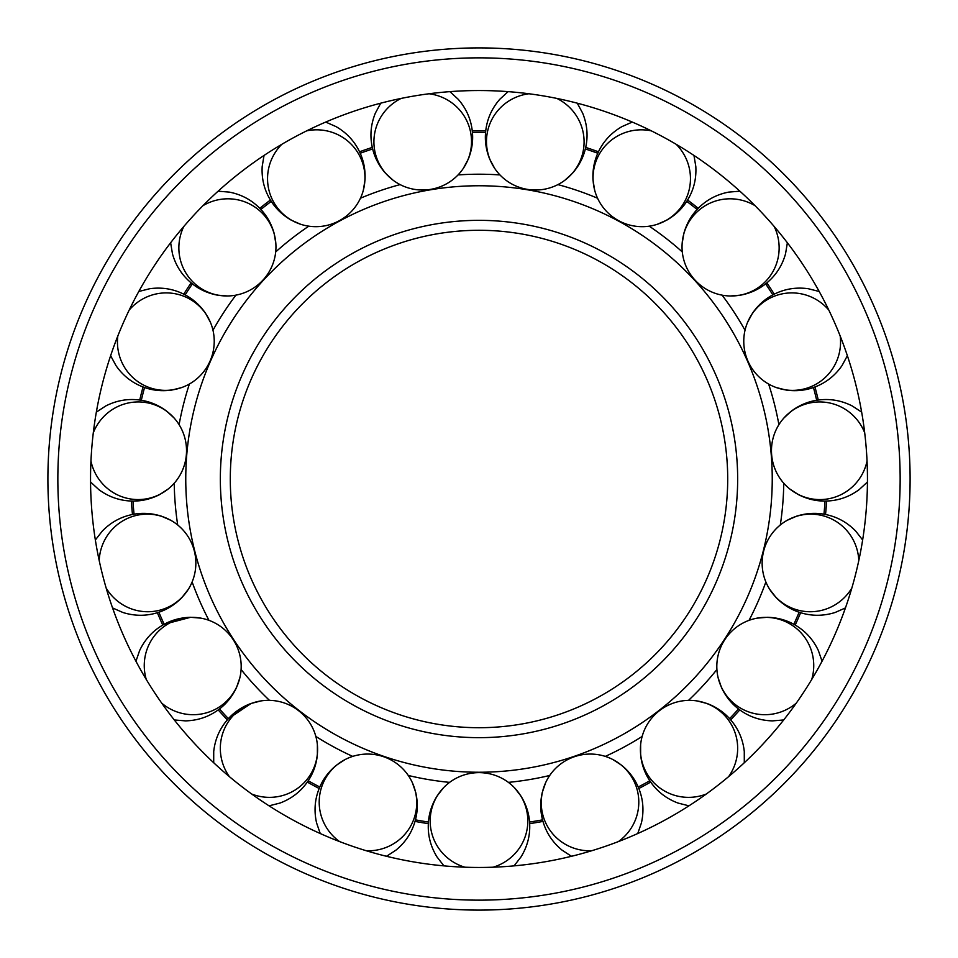 <?xml version="1.0" encoding="UTF-8"?>
<svg xmlns="http://www.w3.org/2000/svg" width="958" height="958" viewBox="0 0 958 958"><rect width="100%" height="100%" fill="white"/><g stroke="black" fill="none" stroke-linecap="round" stroke-linejoin="round"><path stroke-width="1.44" d="M185.756 479A293.244 293.244 0 0 0 479 772.244A293.244 293.244 0 0 0 772.244 479A293.244 293.244 0 0 0 479 185.756A293.244 293.244 0 0 0 185.756 479M479 727.709A248.709 248.709 0 0 0 727.709 479A248.709 248.709 0 0 0 479 230.291A248.709 248.709 0 0 0 230.291 479A248.709 248.709 0 0 0 479 727.709A248.709 248.709 0 0 1 230.291 479A248.709 248.709 0 0 1 479 230.291M499.944 174.931A304.788 304.788 0 0 0 458.056 174.931M400.085 184.607A304.788 304.788 0 0 0 360.459 198.21M308.775 226.184A304.788 304.788 0 0 0 275.7 251.918M235.907 295.148A304.788 304.788 0 0 0 212.987 330.235M189.385 384.05A304.788 304.788 0 0 0 179.098 424.669M778.902 424.669A304.788 304.788 0 0 0 768.615 384.05M745.013 330.235A304.788 304.788 0 0 0 722.092 295.148M682.3 251.918A304.788 304.788 0 0 0 649.225 226.184M597.541 198.21A304.788 304.788 0 0 0 557.915 184.607M508.387 782.375A304.788 304.788 0 0 0 549.712 775.477M605.3 756.389A304.788 304.788 0 0 0 642.147 736.451M688.527 700.358A304.788 304.788 0 0 0 716.895 669.522M749.036 620.329A304.788 304.788 0 0 0 765.873 581.961M780.303 524.984A304.788 304.788 0 0 0 783.764 483.227M174.236 483.227A304.788 304.788 0 0 0 177.697 524.984M192.127 581.961A304.788 304.788 0 0 0 208.964 620.329M241.105 669.522A304.788 304.788 0 0 0 269.473 700.358M315.853 736.451A304.788 304.788 0 0 0 352.7 756.389M408.288 775.477A304.788 304.788 0 0 0 449.613 782.375M867.457 479A388.457 388.457 0 0 0 479 90.543A388.457 388.457 0 0 0 90.543 479A388.457 388.457 0 0 0 479 867.457A388.457 388.457 0 0 0 867.457 479M47.9 479A431.1 431.1 0 0 0 479 910.1A431.1 431.1 0 0 0 910.1 479A431.1 431.1 0 0 0 479 47.9A431.1 431.1 0 0 0 47.9 479A431.1 431.1 0 0 1 479 47.9A431.1 431.1 0 0 1 910.1 479M542.611 819.94L542.575 819.856A346.736 346.736 0 0 1 529.558 822.036L529.558 822.371M638.184 787.033L638.806 788.506A348.329 348.329 0 0 0 650.698 782.075L649.811 780.746A346.736 346.736 0 0 1 638.208 787.033L638.184 787.033A346.736 346.736 0 0 0 649.799 780.758L650.626 781.967L649.811 780.746M542.587 819.868L542.587 819.856A346.736 346.736 0 0 1 529.558 822.036L529.558 822.311M729.577 718.656L730.643 719.841A348.329 348.329 0 0 0 739.792 709.902L739.696 709.818M800.517 612.665L799.128 612.21A346.736 346.736 0 0 1 793.823 624.293L794.062 624.448M795.176 625.071L795.188 625.071A348.329 348.329 0 0 0 800.637 612.713M823.952 514.195A346.736 346.736 0 0 0 825.03 501.058L826.634 501.022L825.042 501.046A346.736 346.736 0 0 1 823.952 514.195L825.437 514.482M813.438 387.487L814.827 386.996L813.438 387.487A346.736 346.736 0 0 1 816.683 400.288A346.736 346.736 0 0 0 813.45 387.511L814.743 387.02M765.622 283.867A346.736 346.736 0 0 1 772.831 294.908A346.736 346.736 0 0 0 765.622 283.867L766.855 282.861A348.329 348.329 0 0 1 774.244 294.166M697.149 209.491L698.238 208.317A348.329 348.329 0 0 0 687.581 200.03M686.73 201.384A346.736 346.736 0 0 1 697.137 209.467A346.736 346.736 0 0 0 686.73 201.384L687.569 200.018M597.816 153.256L598.475 151.807A348.329 348.329 0 0 0 585.685 147.412A348.329 348.329 0 0 1 598.463 151.795M585.338 148.969A346.736 346.736 0 0 1 597.792 153.244A346.736 346.736 0 0 0 585.338 148.969L585.661 147.544M472.246 130.863L472.39 132.324A346.736 346.736 0 0 1 485.586 132.324L485.646 131.988M485.634 132.048L485.754 130.731L485.634 132.048M372.662 148.969A346.736 346.736 0 0 0 360.208 153.244A346.736 346.736 0 0 1 372.662 148.969L372.626 148.694M271.27 201.384A346.736 346.736 0 0 0 260.863 209.467A346.736 346.736 0 0 1 271.27 201.384L271.09 201.048M271.138 201.132L270.431 200.018M372.303 147.412A348.329 348.329 0 0 0 359.537 151.795L360.184 153.256M192.39 283.855L191.145 282.861L192.39 283.855A346.736 346.736 0 0 0 185.169 294.908A346.736 346.736 0 0 1 192.378 283.867M270.419 200.03A348.329 348.329 0 0 0 259.762 208.317L260.851 209.491M139.736 400.049A348.329 348.329 0 0 1 143.053 386.96L144.562 387.487A346.736 346.736 0 0 0 141.317 400.288A346.736 346.736 0 0 1 144.55 387.511L144.203 387.367M191.133 282.861A348.329 348.329 0 0 0 183.756 294.166L183.864 294.238M132.958 501.046L131.366 501.022L132.958 501.046A346.736 346.736 0 0 0 134.048 514.195A346.736 346.736 0 0 1 132.97 501.058M139.868 400.085L141.317 400.3M162.896 625.023L164.177 624.317A346.736 346.736 0 0 1 158.872 612.222L158.573 612.306M158.597 612.294L157.352 612.701A348.329 348.329 0 0 0 162.776 625.083L160.309 626.604C169.315 620.7 179.409 617.587 190.594 617.287L200.881 618.138A48.822 48.319 -123.2 0 1 219.43 706.896A48.822 48.319 -123.2 0 1 161.746 703.172M131.366 501.034A348.329 348.329 0 0 0 132.479 514.482L134.06 514.218M219.466 708.932L218.196 709.902L219.466 708.932M218.22 709.878L218.196 709.902A348.329 348.329 0 0 0 227.345 719.841L228.423 718.656M228.411 718.644A346.736 346.736 0 0 1 219.478 708.944A346.736 346.736 0 0 0 228.411 718.644L251.116 703.447L261.139 700.897A48.822 48.319 -142.1 0 1 307.494 778.83A48.822 48.319 -142.1 0 1 251.726 794.038M319.277 788.302L319.816 787.033A346.736 346.736 0 0 1 308.201 780.758L307.302 782.075A348.329 348.329 0 0 0 319.182 788.506M319.804 787.069L319.816 787.033A346.736 346.736 0 0 1 308.201 780.758L308.033 780.974M415.018 821.401A348.329 348.329 0 0 0 428.334 823.629L428.454 822.036A346.736 346.736 0 0 1 415.437 819.856L415.03 821.341M428.454 822.06L428.454 822.036A346.736 346.736 0 0 1 415.437 819.856L415.341 820.132M542.982 821.401A348.329 348.329 0 0 1 529.666 823.629M591.673 850.764A48.822 48.319 161.1 0 1 545.605 782.758A48.822 48.319 161.1 0 1 636.208 786.578A48.822 48.319 161.1 0 1 618.425 841.579M613.012 759.622L621.658 765.274C630.292 772.376 636.351 781.033 639.836 791.224C643.357 801.415 643.884 811.965 641.429 822.874L638.076 832.646A48.822 48.319 161.1 0 1 637.633 833.592M571.603 856.26A48.822 48.319 161.1 0 1 570.681 855.781L562.035 850.129C553.389 843.028 547.329 834.37 543.857 824.179C540.336 813.989 539.809 803.439 542.252 792.529L545.605 782.758M706.274 794.038A48.822 48.319 142.1 0 1 640.627 744.677A48.822 48.319 142.1 0 1 727.553 718.871A48.822 48.319 142.1 0 1 728.607 776.663M729.589 718.644A346.736 346.736 0 0 0 738.522 708.944M696.861 700.897L706.884 703.447C717.362 707.351 725.901 713.566 732.499 722.092C739.133 730.583 743.061 740.378 744.282 751.503L744.294 761.826A48.822 48.319 142.1 0 1 744.174 762.867M689.089 805.75A48.822 48.319 142.1 0 1 688.048 805.606L678.036 803.067C667.558 799.152 659.02 792.937 652.422 784.41C645.788 775.92 641.86 766.125 640.627 755L640.627 744.677M796.254 703.172A48.822 48.319 123.2 0 1 718.141 677.797A48.822 48.319 123.2 0 1 791.979 625.167A48.822 48.319 123.2 0 1 811.725 679.485M757.119 618.138L767.406 617.287C778.591 617.587 788.685 620.7 797.691 626.604C806.732 632.484 813.629 640.483 818.395 650.602L821.748 660.361A48.822 48.319 123.2 0 1 821.988 661.391M783.8 719.829A48.822 48.319 123.2 0 1 782.77 720.033L772.471 720.883C761.299 720.572 751.204 717.47 742.187 711.555C733.157 705.687 726.26 697.687 721.494 687.569L718.141 677.797M851.854 588.008A48.822 48.319 104.2 0 1 769.729 589.386A48.822 48.319 104.2 0 1 822.479 515.62A48.822 48.319 104.2 0 1 858.799 560.586M826.634 501.034A348.329 348.329 0 0 1 825.521 514.482M787.225 520.29L796.685 516.146C807.355 512.805 817.916 512.458 828.359 515.129C838.801 517.751 847.926 523.08 855.722 531.103L862.068 539.246A48.822 48.319 104.2 0 1 862.619 540.132M845.483 607.815A48.822 48.319 104.2 0 1 844.573 608.33L835.113 612.485C824.443 615.826 813.881 616.162 803.439 613.503C792.996 610.869 783.872 605.552 776.076 597.529L769.729 589.386M867.05 461.038A48.822 48.319 85.3 0 1 789.811 488.999A48.822 48.319 85.3 0 1 815.761 402.109A48.822 48.319 85.3 0 1 864.715 432.848M814.947 386.96A348.329 348.329 0 0 1 818.264 400.049M783.931 417.975L791.536 410.982C800.541 404.36 810.42 400.6 821.162 399.737C831.891 398.827 842.25 400.899 852.225 405.952L860.871 411.605A48.822 48.319 85.3 0 1 861.685 412.263M867.445 481.838A48.822 48.319 85.3 0 1 866.762 482.628L859.158 489.622C850.153 496.244 840.274 499.992 829.532 500.866C818.803 501.776 808.444 499.705 798.469 494.651L789.811 488.999M840.19 336.019A48.822 48.319 66.3 0 1 776.22 387.535A48.822 48.319 66.3 0 1 772.543 296.932A48.822 48.319 66.3 0 1 828.826 310.105M747.599 322.271L752.509 313.194C758.88 303.997 766.999 297.243 776.878 292.932C786.746 288.586 797.212 287.184 808.289 288.729L818.3 291.256A48.822 48.319 66.3 0 1 819.282 291.627M847.327 355.55A48.822 48.319 66.3 0 1 846.932 356.52L842.01 365.609C835.639 374.806 827.52 381.547 817.641 385.858C807.786 390.205 797.319 391.606 786.243 390.074L776.22 387.535M774.196 226.483A48.822 48.319 47.4 0 1 730.415 295.986A48.822 48.319 47.4 0 1 697.52 211.478A48.822 48.319 47.4 0 1 755.036 205.671M682.156 243.548L683.856 233.369C686.898 222.603 692.383 213.574 700.322 206.293C708.237 198.977 717.686 194.258 728.667 192.115L738.953 191.265A48.822 48.319 47.4 0 1 740.007 191.289M787.284 242.649A48.822 48.319 47.4 0 1 787.225 243.691L785.524 253.882C782.482 264.647 776.998 273.665 769.046 280.945C761.143 288.262 751.695 292.992 740.714 295.124L730.415 295.986M676.204 144.323A48.822 48.319 28.4 0 1 657.368 224.268A48.822 48.319 28.4 0 1 598.822 155.028A48.822 48.319 28.4 0 1 651.32 130.851M594.69 190.343L593.002 180.152C592.379 168.991 594.643 158.669 599.78 149.208C604.893 139.724 612.294 132.18 621.981 126.6L631.442 122.444A48.822 48.319 28.4 0 1 632.436 122.133M693.843 155.352A48.822 48.319 28.4 0 1 694.119 156.358L695.819 166.548C696.442 177.721 694.179 188.031 689.03 197.504C683.916 206.988 676.516 214.52 666.828 220.112L657.368 224.268M556.849 98.423A48.822 48.319 9.5 0 1 564.992 180.152A48.822 48.319 9.5 0 1 487.131 133.677A48.822 48.319 9.5 0 1 528.948 93.764M472.246 130.731A348.329 348.329 0 0 1 485.754 130.731M485.586 132.324A346.736 346.736 0 0 0 472.414 132.324M494.699 168.416L489.789 159.327C485.574 148.969 484.365 138.479 486.161 127.857C487.909 117.223 492.46 107.691 499.813 99.261L507.405 92.267A48.822 48.319 9.5 0 1 508.255 91.645M577.111 103.129A48.822 48.319 9.5 0 1 577.698 103.991L582.62 113.08C586.835 123.438 588.044 133.928 586.248 144.562C584.5 155.196 579.949 164.716 572.597 173.147L564.992 180.152M429.052 93.764A48.822 48.319 -9.5 0 1 463.301 168.416A48.822 48.319 -9.5 0 1 374.566 149.747A48.822 48.319 -9.5 0 1 401.151 98.423M393.008 180.152L385.403 173.147C378.051 164.716 373.5 155.196 371.752 144.562C369.956 133.928 371.165 123.438 375.38 113.08L380.302 103.991A48.822 48.319 -9.5 0 1 380.889 103.129M449.745 91.645A48.822 48.319 -9.5 0 1 450.595 92.267L458.187 99.261C465.54 107.691 470.091 117.223 471.839 127.857C473.635 138.479 472.426 148.969 468.211 159.327L463.301 168.416M306.68 130.851A48.822 48.319 -28.4 0 1 363.31 190.343A48.822 48.319 -28.4 0 1 273.317 201.491A48.822 48.319 -28.4 0 1 281.796 144.323M300.632 224.268L291.172 220.112C281.484 214.52 274.084 206.988 268.97 197.504C263.821 188.031 261.558 177.721 262.181 166.548L263.881 156.358A48.822 48.319 -28.4 0 1 264.157 155.352M325.564 122.133A48.822 48.319 -28.4 0 1 326.558 122.444L336.019 126.6C345.706 132.18 353.107 139.724 358.22 149.208C363.357 158.669 365.621 168.991 364.998 180.152L363.31 190.343M202.964 205.671A48.822 48.319 -47.4 0 1 275.844 243.548A48.822 48.319 -47.4 0 1 194.354 283.317A48.822 48.319 -47.4 0 1 183.804 226.483M227.585 295.986L217.286 295.124C206.305 292.992 196.857 288.262 188.954 280.945C181.002 273.665 175.518 264.647 172.476 253.882L170.775 243.691A48.822 48.319 -47.4 0 1 170.716 242.649M217.993 191.289A48.822 48.319 -47.4 0 1 219.047 191.265L229.333 192.115C240.314 194.258 249.763 198.977 257.678 206.293C265.617 213.574 271.102 222.603 274.144 233.369L275.844 243.548M129.174 310.105A48.822 48.319 -66.3 0 1 210.401 322.271A48.822 48.319 -66.3 0 1 146.239 386.337A48.822 48.319 -66.3 0 1 117.81 336.019M181.781 387.535L171.757 390.074C160.681 391.606 150.214 390.205 140.359 385.858C130.48 381.547 122.361 374.806 115.99 365.609L111.068 356.52A48.822 48.319 -66.3 0 1 110.673 355.55M138.718 291.627A48.822 48.319 -66.3 0 1 139.7 291.256L149.711 288.729C160.788 287.184 171.254 288.586 181.122 292.932C191.001 297.243 199.12 303.997 205.491 313.194L210.401 322.271M93.285 432.848A48.822 48.319 -85.3 0 1 174.069 417.975A48.822 48.319 -85.3 0 1 134.18 499.405A48.822 48.319 -85.3 0 1 90.95 461.038M168.189 488.999L159.531 494.651C149.556 499.705 139.197 501.776 128.468 500.866C117.726 499.992 107.847 496.244 98.842 489.622L91.238 482.628A48.822 48.319 -85.3 0 1 90.555 481.838M96.315 412.263A48.822 48.319 -85.3 0 1 97.129 411.605L105.775 405.952C115.75 400.899 126.109 398.827 136.838 399.737C147.58 400.6 157.459 404.36 166.464 410.982L174.069 417.975M99.201 560.586A48.822 48.319 -104.2 0 1 170.775 520.29A48.822 48.319 -104.2 0 1 159.495 610.27A48.822 48.319 -104.2 0 1 106.146 588.008M158.872 612.222A346.736 346.736 0 0 0 164.177 624.293L190.594 617.287L200.881 618.138A48.822 48.319 -123.2 0 0 146.275 679.485M188.271 589.386L181.924 597.529C174.128 605.552 165.004 610.869 154.561 613.503C144.119 616.162 133.557 615.826 122.887 612.485L113.427 608.33A48.822 48.319 -104.2 0 1 112.517 607.815M95.381 540.132A48.822 48.319 -104.2 0 1 95.932 539.246L102.278 531.103C110.074 523.08 119.199 517.751 129.641 515.129C140.084 512.458 150.645 512.805 161.315 516.146L170.775 520.29M239.859 677.797L236.506 687.569C231.74 697.687 224.843 705.687 215.813 711.555C206.796 717.47 196.701 720.572 185.529 720.883L175.23 720.033A48.822 48.319 -123.2 0 1 174.2 719.829M136.012 661.391A48.822 48.319 -123.2 0 1 136.252 660.361L139.605 650.602C144.371 640.483 151.268 632.484 160.309 626.604M229.393 776.663A48.822 48.319 -142.1 0 1 261.139 700.897L251.116 703.447C240.638 707.351 232.099 713.566 225.501 722.092L227.345 719.841M317.373 744.677L317.373 755C316.14 766.125 312.212 775.92 305.578 784.41C298.98 792.937 290.442 799.152 279.964 803.067L269.952 805.606A48.822 48.319 -142.1 0 1 268.911 805.75M213.826 762.867A48.822 48.319 -142.1 0 1 213.706 761.826L213.718 751.503C214.939 740.378 218.867 730.583 225.501 722.092M339.575 841.579A48.822 48.319 -161.1 0 1 344.988 759.622A48.822 48.319 -161.1 0 1 414.143 818.276A48.822 48.319 -161.1 0 1 366.327 850.764M412.395 782.758L415.748 792.529C418.191 803.439 417.664 813.989 414.143 824.179C410.671 834.37 404.611 843.028 395.965 850.129L387.319 855.781A48.822 48.319 -161.1 0 1 386.397 856.26M320.367 833.592A48.822 48.319 -161.1 0 1 319.924 832.646L316.571 822.874C314.116 811.965 314.643 801.415 318.164 791.224C321.649 781.033 327.708 772.376 336.342 765.274L344.988 759.622M464.858 867.206A48.822 48.319 180 0 1 443.362 787.931A48.822 48.319 180 0 1 527.822 820.958A48.822 48.319 180 0 1 493.142 867.206M514.638 787.931L520.972 796.086C526.84 805.606 529.762 815.761 529.738 826.538C529.762 837.304 526.84 847.459 520.972 856.979L514.638 865.134A48.822 48.319 180 0 1 513.907 865.888M444.093 865.888A48.822 48.319 180 0 1 443.362 865.134L437.028 856.979C431.16 847.459 428.238 837.304 428.262 826.538C428.238 815.761 431.16 805.606 437.028 796.086L443.362 787.931M220.34 479A258.66 258.66 0 0 0 479 737.66A258.66 258.66 0 0 0 737.66 479A258.66 258.66 0 0 0 479 220.34A258.66 258.66 0 0 0 220.34 479M479 900.149A421.149 421.149 0 0 0 900.149 479A421.149 421.149 0 0 0 479 57.851A421.149 421.149 0 0 0 57.851 479A421.149 421.149 0 0 0 479 900.149M269.952 805.606L279.964 803.067C290.442 799.152 298.98 792.937 305.578 784.41"/></g></svg>
